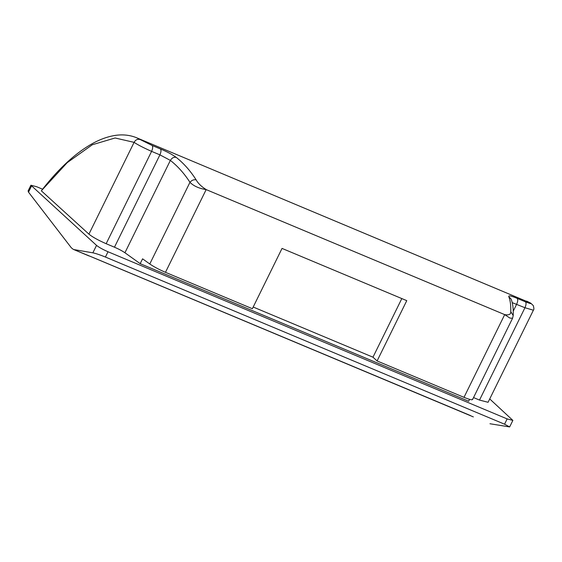 <?xml version="1.0" encoding="UTF-8"?>
<svg xmlns="http://www.w3.org/2000/svg" width="562" height="562" viewBox="0 0 562 562"><rect width="100%" height="100%" fill="white"/><g stroke="black" fill="none" stroke-linecap="round" stroke-linejoin="round"><path stroke-width="0.84" d="M42.248 189.626C59.46 167.673 76.615 152.084 93.721 142.86C100.394 139.32 106.928 136.945 113.306 135.737C121.582 134.17 129.281 134.817 136.418 137.669L152.119 145.474L160.43 148.958C166.893 151.635 172.162 154.445 176.229 157.381C183.788 163.38 190.42 170.862 196.117 179.826C197.979 183.261 201.329 186.521 206.17 189.598C199.131 188.516 193.728 186.092 189.956 182.327C184.336 173.574 177.803 166.268 170.37 160.402L159.91 154.852L151.592 151.368C143.76 147.904 137.922 144.898 134.093 142.355L115.062 137.985L92.33 144.743L67.208 162.657L41.335 190.806L88.922 234.15C92.582 237.101 98.329 240.283 106.155 243.711L114.465 247.196C118.673 249.008 122.165 250.863 124.926 252.752L140.191 263.669L468.645 401.226L469.558 399.364M196.117 179.826C193.792 179.404 191.74 180.233 189.956 182.327L149.78 263.978C153.925 266.817 159.158 269.598 165.467 272.324L252.366 308.714L282.04 248.411L406.769 300.649L377.095 360.952L372.971 357.193L253.195 307.028M176.229 157.381C173.897 156.868 171.944 157.88 170.37 160.402L124.926 252.752M140.261 139.58C137.627 138.814 135.568 139.741 134.093 142.355L88.922 234.15M510.767 311.601L513.197 315.563L512.572 318.24L509.973 318.106L504.697 314.622C508.968 315.366 510.991 314.362 510.767 311.601C510.921 305.082 510.254 300.101 508.772 296.645C508.343 295.24 511.139 295.809 517.166 298.352L525.484 301.836C530.395 303.747 531.982 304.105 530.254 302.904L136.58 137.746M530.254 302.904L526.65 301.099M530.746 303.15L533.275 305.559C534.019 308.102 534.055 309.655 533.394 310.203L524.957 307.73L512.249 302.651M508.772 296.645L511.139 299.125C512.825 303.487 513.506 308.981 513.197 315.619L513.197 315.563M93.067 257.529L473.337 416.899M94.739 258.197L73.271 249.352L71.367 247.842L28.514 192.155L28.1 190.954L30.917 185.235L96.531 245.383C98.975 247.35 102.804 249.472 108.016 251.755L105.417 257.038C100.134 254.895 95.947 253.49 92.863 252.83L74.205 249.626M489.98 423.748L509.65 426.937L504.564 424.198L507.156 418.915L512.867 420.397L489.727 398.943M42.579 189.204L36.621 186.71L30.917 185.235M401.816 298.577L372.971 357.193M507.156 418.915L108.016 251.755M473.534 397.573L479.512 400.074L488.076 402.294L533.394 310.203M504.564 424.198L105.417 257.038M472.494 399.132C472.818 400.369 469.987 399.772 463.994 397.341L377.095 360.952M165.467 272.324L206.17 189.598L504.697 314.622L463.994 397.341M140.191 263.669L142.572 258.829L149.78 263.978M160.43 148.958C161.329 150.047 161.154 152.014 159.91 154.852L114.465 247.196M152.119 145.474C153.012 146.57 152.836 148.53 151.592 151.368L106.155 243.711M525.484 301.836C526.376 302.932 526.201 304.892 524.957 307.73L479.512 400.074M517.166 298.352C518.066 299.448 517.89 301.415 516.64 304.246L513.225 311.179M468.933 414.911L95.09 258.344M470.647 415.676L469.284 415.058M92.863 252.83L96.531 245.383M31.479 186.12L28.514 192.155M88.986 255.935L73.271 249.352M512.867 420.397L509.65 426.937M512.572 318.24L472.558 399.561"/></g></svg>
